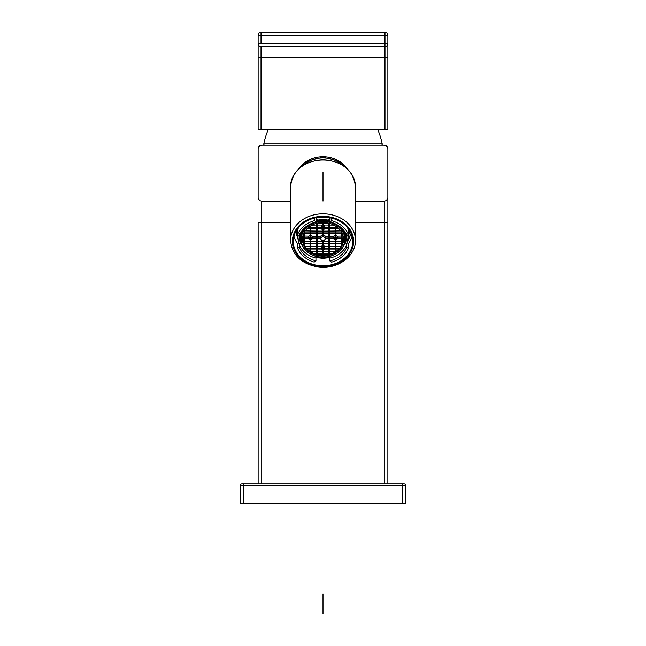 <?xml version="1.0" encoding="UTF-8"?>
<svg xmlns="http://www.w3.org/2000/svg" width="646" height="646" viewBox="0 0 646 646"><rect width="100%" height="100%" fill="white"/><g stroke="black" fill="none" stroke-linecap="round" stroke-linejoin="round"><path stroke-width="0.97" d="M258.134 197.466L258.134 148.814L258.134 197.466C258.206 199.59 259.409 200.793 261.735 201.076L290.563 201.076M258.134 483.967L258.134 222.692L290.563 222.692M355.437 222.692L387.866 222.692L387.866 148.814L387.866 483.967M259.119 199.945A3.601 3.601 0 0 0 260.168 200.712M387.866 148.814C387.794 146.69 386.591 145.495 384.265 145.213L261.735 145.213C259.409 145.495 258.206 146.69 258.134 148.814M387.866 197.466C387.794 199.59 386.591 200.793 384.265 201.076L355.437 201.076M384.265 145.213L378.499 145.213M267.501 145.213L261.735 145.213M259.119 146.343A3.601 3.601 0 0 1 260.168 145.568M386.881 146.343A3.601 3.601 0 0 0 385.832 145.568M386.881 199.945A3.601 3.601 0 0 1 385.832 200.712A3.601 3.601 0 0 0 386.881 199.945M264.844 145.213A1.082 1.082 0 0 1 263.786 143.921A72.077 72.077 0 0 1 268.243 129.604M381.156 145.213A1.082 1.082 0 0 0 382.214 143.921L263.786 143.921M377.757 129.604A72.077 72.077 0 0 1 382.214 143.921M387.866 57.526L261.016 57.526L261.016 46.714A2.883 2.883 90 0 1 258.134 43.831L258.134 35.183A2.883 2.883 0 0 1 261.016 32.3L384.984 32.3A2.883 2.883 0 0 1 387.866 35.183L387.866 129.604L384.984 129.604L384.984 46.714L261.016 46.714A2.883 2.883 90 0 1 258.134 43.831L258.134 129.604L384.984 129.604M387.866 43.831A2.883 2.883 29.5 0 1 384.984 46.714L384.984 32.3A2.883 2.883 0 0 1 387.866 35.183L261.016 35.183L261.016 43.831L387.866 43.831M405.89 503.783L240.11 503.783L240.11 485.768L405.89 485.768L405.89 503.783M240.11 485.768A1.801 1.801 0 0 1 241.919 483.967L404.081 483.967A1.801 1.801 0 0 1 405.89 485.768M349.89 231.018L347.992 237.122M298.008 236.347L296.223 230.832M296.175 230.905L298.008 236.711M347.984 237.51L349.922 231.082M349.615 230.557L347.928 235.176M297.693 233.602L296.538 230.307M349.672 230.654L347.952 235.499L349.656 230.622M297.693 233.981L296.474 230.404L297.693 233.933M349.236 229.944L348.283 232.399M297.661 231.486L296.958 229.661M349.308 230.065L348.275 232.778L349.3 230.057M297.669 231.866L296.877 229.782L297.669 231.857M348.751 229.241L348.307 230.283M297.685 229.451L297.459 228.942M297.362 229.072L297.644 229.742M348.299 230.662L348.848 229.37M351.198 233.699L347.378 242.121M298.129 239.545L295.674 231.809M297.588 238.511L298.105 239.27M347.798 240.094L351.093 233.448M293.946 236.242A29.732 24.354 180 0 0 297.685 243.849M347.225 242.646L348.251 243.485L348.283 248.5L346.773 247.03A24.742 20.268 0 0 1 329.84 260.887L331.632 262.123A26.728 21.891 180 0 0 348.283 248.5L348.339 243.792A29.732 24.354 180 0 0 352.054 236.242M352.732 241.41A29.732 24.354 0 0 1 323 265.764A29.732 24.354 0 0 1 293.268 241.41A29.732 24.354 0 0 1 323 217.056A29.732 24.354 0 0 1 352.732 241.41M341.54 164.56A25.226 20.664 180 0 0 304.46 164.56M298.735 227.344A26.793 21.948 0 0 0 297.661 229.508L297.717 234.312A26.728 21.891 180 0 1 314.368 220.69L314.336 218.114M298.226 234.958A24.984 20.462 180 0 0 298.024 237.833L298.008 236.904A24.992 20.478 0 0 1 298.097 234.861M297.806 234.619L299.227 235.782A24.742 20.268 0 0 1 316.16 221.933L314.368 220.69M347.265 227.344A26.793 21.948 0 0 1 348.291 229.403L348.234 234.207A26.728 21.891 180 0 0 331.818 220.746L330.025 221.974A24.742 20.268 0 0 1 346.732 235.677L348.154 234.514M329.024 257.479L329.872 258.109L329.84 260.887M297.709 243.897L297.766 248.613A26.728 21.891 180 0 0 314.182 262.074L315.975 260.839L315.942 258.061L317.654 257.076A23.175 18.984 180 0 0 322.984 257.592A23.175 18.984 180 0 0 328.152 257.116L329.831 257.261M315.975 260.839A24.742 20.268 0 0 1 299.268 247.143L297.846 248.306L297.79 243.59L298.807 242.759M300.002 233.933L299.671 233.343M330.025 221.974L330.058 219.139L329.581 219.527L330.364 217.815M346.288 233.23L345.949 233.828M347.023 243.195A24.984 20.462 180 0 0 347.976 237.833L346.999 243.356L345.594 242.839L346.329 243.857L347.12 242.985M329.872 258.109A24.782 20.301 180 0 0 346.805 244.253L346.329 243.857M329.395 257.714L328.152 257.116M298.92 243.106L299.712 243.978L299.235 244.366A24.782 20.301 180 0 0 315.942 258.061M299.712 243.978L300.438 242.961L299.041 243.461L298.024 237.833A24.984 20.462 180 0 0 299.017 243.3M315.821 217.775L316.605 219.487L316.128 219.099L316.16 221.933M316.605 219.487L317.848 220.092L316.169 217.896L316.16 216.951M330.025 216.999L330.009 217.936L328.346 220.125L329.581 219.527M331.915 222.499A22.174 18.169 0 0 1 344.698 242.872A22.174 18.169 0 0 1 322.984 257.302C312.188 256.833 304.936 252.32 301.23 243.784A22.667 18.573 0 0 1 304.177 228.256M316.152 220.9A22.667 18.573 0 0 1 323.016 220.036A22.667 18.573 0 0 1 330.033 220.948M341.823 228.256A22.667 18.573 0 0 1 344.77 243.784C341.056 252.336 333.788 256.85 322.984 257.326A22.174 18.169 0 0 1 301.294 242.856A22.174 18.169 0 0 1 314.085 222.499M347.887 234.732A24.992 20.478 0 0 1 347.992 236.904L347.976 237.833A24.984 20.462 180 0 0 347.758 234.837M346.773 247.03L346.805 244.253M315.991 257.221L317.654 257.076M299.235 244.366L299.268 247.143M322.984 257.213A21.819 17.87 180 0 0 344.819 239.359A21.819 17.87 180 0 0 323.016 221.473A21.819 17.87 180 0 0 301.181 239.327A21.819 17.87 180 0 0 322.984 257.213M323.008 222.507A20.551 16.836 0 0 1 341.758 232.463A20.551 16.836 0 0 1 338.326 250.551A20.551 16.836 0 0 1 322.992 256.171A20.551 16.836 0 0 1 307.674 250.551A20.551 16.836 0 0 1 304.25 232.455A20.551 16.836 0 0 1 323.008 222.507L323.016 223.201L322.588 222.587L320.957 222.595M316.726 255.146L316.726 253.999L313.746 254.169A21.197 17.361 180 0 0 316.459 255.065L316.976 255.194A21.197 17.361 180 0 0 322.725 255.905L323.25 255.913A21.197 17.361 180 0 0 329 255.202L328.838 254.193L328.838 255.122A21.261 17.418 0 0 1 323.412 255.784L323.25 255.913M329.686 253.41L329 255.202M329.25 255.154L329.525 255.065A21.197 17.361 180 0 0 332.23 254.177L333.239 253.749A21.197 17.361 180 0 0 335.274 252.707L335.113 249.057L335.104 252.691A21.261 17.418 0 0 1 333.667 253.442L333.239 253.749M340.41 248.282L335.96 248.282L335.96 243.922L335.274 252.707M335.524 252.562L335.791 252.392A21.197 17.361 180 0 0 338.569 250.333M313.932 254.128L316.726 253.999L316.298 253.41L312.317 253.434A21.261 17.418 0 0 1 310.871 252.683L310.879 249.049L310.871 252.659L310.023 252.174L310.023 249.049L310.023 252.174A21.261 17.418 180 0 1 306.325 249.178M313.31 253.999L312.317 253.434M325.067 222.595L323.436 222.515L323.016 223.201L322.588 222.595M323.436 222.595L323.016 223.201L328.838 223.201M329.274 223.314L329.266 228.337L329.702 223.427L329.702 227.739M322.58 232.859L323.008 233.472L323.016 228.337L316.742 228.337L316.314 223.427L316.742 228.337L310.476 228.329L323.016 228.337L322.58 226.649A1.801 1.478 180 0 0 321.248 227.731L322.58 227.731L323.016 228.337L329.702 228.426L329.266 228.337L329.702 227.731L335.121 227.731L335.54 228.345L335.121 228.434L329.266 228.337L335.54 228.345L335.121 228.434L335.54 228.345L335.54 233.481L335.968 228.514L335.54 233.481L341.807 233.481L341.387 232.867L335.968 232.875M335.121 227.739L335.121 225.753L335.54 228.345L338.561 228.345M317.186 223.193L323.016 223.201L323.016 228.337L323.428 227.731L323.016 228.337L323.428 228.426L328.854 228.426L329.266 228.337L328.854 227.731L329.266 233.472L329.702 232.859M335.121 232.875L335.121 228.514L335.54 233.481L329.266 233.472L329.702 228.514L329.702 232.875L335.121 232.867L335.54 233.481L335.532 238.6L335.121 236.912A1.801 1.478 180 0 0 333.78 238.011L335.113 238.011L335.532 238.6L329.266 238.6L329.702 233.65L329.694 238.011L333.78 238.011L333.772 236.218L335.177 235.039M329.646 231.098L335.177 231.018M338.649 228.434L335.54 228.345L335.968 228.434L335.54 228.345L335.977 226.286L335.977 227.739M337.882 227.739L335.977 227.731L335.54 228.345L335.54 226.003M329.646 225.866L335.185 225.809M341.387 231.833L341.807 238.608L335.532 238.6L335.532 243.736L335.113 238.786L335.113 243.146L329.694 243.138L329.258 243.736L329.258 248.871L339.844 248.976M341.807 232.56L341.807 233.481L342.307 233.569M335.912 231.01L341.451 230.913M321.272 228.506A1.801 1.478 180 0 0 322.58 229.516L323.008 233.472L342.267 233.481M335.968 238.011L335.532 238.6L335.968 238.705L335.532 238.6L335.968 238.011L337.285 238.011A1.801 1.478 180 0 0 335.968 236.92L335.968 233.65L335.968 236.92M335.54 233.481L335.121 233.569L335.54 233.481M328.846 232.859L329.266 238.6L329.694 238.003M329.646 236.291L333.772 236.218M335.912 235.023L337.301 236.153L337.285 238.011L341.387 238.011L341.807 238.608L325.253 238.6A2.253 1.841 180 0 0 323.008 236.759A2.253 1.841 180 0 0 320.747 238.592L302.465 238.689M343.018 243.146L341.799 243.744L335.532 243.736L335.968 238.786L335.96 243.146L335.532 243.736L335.113 243.146M335.968 239.779A1.801 1.478 180 0 0 337.252 238.786M341.387 238.011L341.387 233.65L341.807 238.608L342.243 233.65L341.799 243.744L342.8 243.841M342.235 236.065L343.155 236.04M343.486 238.011L342.235 238.011M342.243 232.875L341.807 233.481M343.527 238.608L341.807 238.608L343.535 238.705M342.235 243.146L342.235 238.786L341.799 246.142M342.832 243.744L341.387 243.146L341.387 238.786L341.799 243.744L341.387 243.841L323.42 243.833L329.258 243.736L328.846 243.13L323.42 243.138L323.008 243.736L323.42 243.833L323.008 240.449A2.253 1.841 180 0 0 325.253 238.6L325.221 236.371L328.903 236.307M342.235 244.995A21.261 17.418 180 0 0 342.719 244.091M342.235 245.27L342.235 243.922L342.235 245.27M341.387 243.922L341.379 246.869L341.387 243.922M341.379 246.32A21.261 17.418 180 0 1 340.45 247.523L340.466 248.282M335.896 246.36L341.443 246.279M335.96 248.282L335.524 248.871L335.96 248.976L329.258 248.871L329.686 248.976L329.258 248.871L329.25 254.007L328.838 253.41M339.933 248.88L335.524 248.871L335.113 248.274L335.524 248.871L335.113 248.976L335.532 243.736L329.258 243.736L328.846 238.786L328.846 243.146M339.675 249.178A21.261 17.418 0 0 1 335.952 252.182L335.791 252.392M335.96 251.375A21.261 17.418 180 0 0 338.98 249.057M335.104 251.883A21.261 17.418 180 0 1 333.627 252.651L333.667 253.442L329.686 253.418L329.686 249.057L329.25 254.007L328.838 249.057L328.838 253.418L323.412 253.41L323 254.007L322.564 253.402L317.146 253.41L316.726 253.999L323 254.007L322.564 249.057L322.564 253.418M323.412 253.418L323.42 249.057L323 254.007L323 248.871L316.734 248.863L317.146 248.274L316.734 248.863L317.146 248.968L329.258 248.871L323 248.871L323.42 243.913L323.42 248.274L324.752 248.274A1.801 1.478 180 0 0 323.42 247.184M328.838 248.274L328.838 243.922L329.258 248.871L329.694 243.922L329.258 248.871L328.838 248.976L329.258 248.871L328.838 248.274L324.752 248.274L324.768 246.457L328.895 246.433M323.42 243.146L323.42 240.417L323.42 243.138L322.572 243.833L323.008 243.736L322.572 240.417L322.572 243.138L317.154 243.138L316.734 243.728L323.008 243.736L323 248.871L323.42 248.274M328.838 243.841L329.694 243.841L328.838 243.841M322.572 248.274L323 248.871L322.572 247.184A1.801 1.478 180 0 0 321.248 248.274L322.572 248.274L322.572 243.913L322.572 247.184M310.46 252.554L310.46 248.863L317.146 248.968L316.734 243.728L317.154 243.833L303.16 243.728M321.28 249.049A1.801 1.478 180 0 0 322.564 250.05M332.674 254.007L323 254.007L332.044 254.112M322.992 255.929L323 254.007L323.412 254.104L316.726 253.999L317.146 254.104L316.298 253.41L316.298 249.049L316.298 253.41M331.891 254.193A21.261 17.418 0 0 1 329.686 254.912L329.686 254.193L329.525 255.065M329.25 254.007L329.686 254.112L329.25 254.007M329.621 251.455L335.169 251.415M323.412 254.984A21.261 17.418 180 0 0 328.838 254.314M322.725 255.905L322.564 255.768A21.261 17.418 0 0 1 317.146 255.113L316.976 255.194M322.564 254.104L323 254.007L322.564 254.104M322.564 254.193L322.564 255.768L322.564 254.193M317.146 255.097L317.146 254.185L317.146 255.097M317.146 254.314A21.261 17.418 180 0 0 322.564 254.984M316.459 255.065L316.298 254.879A21.261 17.418 0 0 1 314.085 254.185M317.146 253.41L317.146 249.049L317.146 253.41L316.298 254.104L316.726 253.999L316.734 248.863L316.298 248.266L310.879 248.266L310.879 243.913L310.46 248.863L306.139 248.985M316.298 254.185L316.298 254.879L316.298 254.185M305.574 248.266L310.032 248.266L310.032 243.913L310.46 248.863L316.734 248.863L316.298 248.968L316.734 248.863L316.298 243.913L316.298 248.274M317.081 251.455L322.629 251.48M312.317 253.41L312.357 252.643A21.261 17.418 180 0 1 310.871 251.875M310.815 251.407L316.354 251.455M307.012 249.049A21.261 17.418 180 0 0 310.023 251.367M310.032 248.266L310.46 248.863L306.051 248.863M310.879 248.266L310.46 248.863L310.879 239.787A1.801 1.478 180 0 0 312.196 238.778M304.613 243.905L304.605 246.853L304.613 243.905M305.518 248.266L305.542 247.507A21.261 17.418 180 0 1 304.605 246.312M304.541 246.263L310.088 246.352M304.193 246.126L303.765 238.77L303.757 243.13L302.974 243.13M303.192 243.825L304.193 243.728L303.757 243.13M317.154 243.138L317.154 238.778L316.734 243.728L304.193 243.728L304.613 243.13L303.757 243.825L304.193 243.728L304.193 238.584L302.473 238.584M303.757 243.905L303.757 245.254L303.757 243.905M303.281 244.091A21.261 17.418 180 0 0 303.757 244.979M303.765 237.986L302.514 237.994M316.306 238.003L316.734 238.592L316.306 233.642L316.306 238.003L312.22 237.994A1.801 1.478 180 0 0 310.887 236.912L310.468 238.592L304.193 238.584L304.613 238.689L303.765 237.994L303.765 233.634L304.193 238.584L304.201 233.464L303.701 233.553M303.741 233.464L304.201 233.464L303.765 233.553L304.201 232.544M302.853 236.024L303.765 236.04M303.765 232.859L304.201 233.464L304.621 231.817L304.201 233.464L310.468 233.464L304.201 233.464M310.04 232.867L310.04 228.498L310.468 233.464L310.04 233.553L316.742 233.472L310.468 233.464L310.887 232.859L310.468 233.464L310.476 228.329L307.367 228.418M304.613 232.859L310.04 232.859L310.468 238.592L310.032 236.92A1.801 1.478 180 0 0 308.715 237.994L310.032 237.994L310.04 233.642L310.032 236.92M304.557 236.056L308.707 236.137L308.715 237.994L304.613 237.994L304.613 233.634L304.193 238.584L304.613 237.986M310.831 235.039L312.228 236.202L312.22 237.994L310.887 237.994L310.468 238.592L310.032 237.994M308.707 236.137L310.096 235.023M310.887 233.553L310.468 233.464L310.887 233.553M322.572 243.138L323.008 243.736L316.734 243.728L316.742 233.472L316.306 233.561L316.742 233.472L316.75 223.306M312.228 236.202L316.362 236.283M316.306 232.867L316.314 228.506L316.306 232.859L316.742 233.472L317.162 232.859M310.887 232.867L310.887 228.506L310.887 232.859L316.306 232.859L316.742 233.472L317.162 228.506L317.162 232.867L322.58 232.867L322.58 229.516M310.831 231.01L316.362 231.098M307.456 228.329L310.476 228.329L310.04 228.418L310.476 228.329L310.476 225.995M304.557 230.897L310.096 231.002M310.04 227.715L310.04 226.278L310.04 227.723L310.476 228.329L310.887 227.723L310.896 225.737L310.476 228.329L310.04 227.723L308.126 227.723M310.831 225.801L316.37 225.866M316.75 223.193L329.274 223.201M316.742 228.337L317.162 223.371L317.162 227.731L316.314 228.426L317.162 228.426L316.742 228.337M316.742 233.472L323.008 233.472L316.742 233.472M320.747 238.697L316.734 238.592L317.154 238.003L320.787 238.003L320.747 238.592A2.253 1.841 180 0 0 320.747 238.6A2.253 1.841 180 0 0 323.008 240.449M308.74 238.778A1.801 1.478 180 0 0 310.032 239.787L310.46 243.728L310.468 238.592L316.734 238.592L316.306 238.697L317.154 238.003L317.154 233.642L317.154 238.003M317.105 236.299L320.779 236.371A2.253 1.849 0 0 1 322.58 234.861M320.779 236.371L320.787 238.003M322.58 236.541L322.58 233.642L323.008 236.759L323.428 232.859M323.428 236.541L323.428 233.642L323 236.759M323.428 229.516L323.428 232.867L328.846 232.867L328.854 228.506L329.266 233.472L323.008 233.472L323.428 233.561L323.008 233.472L323.428 229.516A1.801 1.478 180 0 0 324.728 228.506M323.428 234.861A2.253 1.849 0 0 1 325.221 236.371M328.846 238.003L329.266 238.6L328.846 233.65L328.846 238.011L325.213 238.108M329.266 233.472L328.846 233.561L329.266 233.472M323.371 231.147L328.903 231.115M317.105 231.106L322.629 231.147M328.854 227.739L328.854 223.371L328.854 227.731L324.752 227.731A1.801 1.478 180 0 0 323.436 226.649L323.428 227.731L324.752 227.731L324.76 225.898L328.911 225.874M323.016 223.201L323.436 223.29L323.016 223.201M322.645 224.727L321.24 225.89L321.248 227.731L317.162 227.723M317.105 225.874L321.24 225.89M323.371 224.735L324.76 225.898M325.253 238.697L329.266 238.6L328.846 238.697L329.266 238.6L329.258 243.736L329.694 238.786L329.694 243.146M323.371 241.434L328.895 241.394M329.638 241.386L335.169 241.297M333.812 238.786A1.801 1.478 180 0 0 335.113 239.787M329.63 246.433L335.169 246.368M317.097 241.386L322.629 241.434M317.089 246.433L321.24 246.457L321.248 248.274L317.146 248.274L317.154 243.913L317.146 248.274M321.24 246.457L322.629 245.335M316.298 243.138L316.306 238.778L316.734 243.728L316.298 243.833L316.734 243.728L316.298 243.13L310.879 243.13L310.46 243.728L310.032 239.787M310.815 246.36L316.354 246.425M310.468 238.592L310.032 238.689L310.468 238.592M310.823 241.289L316.354 241.378M304.549 241.176L310.088 241.281M302.57 241.144L303.765 241.168M323.355 251.48L328.895 251.464M323.42 250.05A1.801 1.478 180 0 0 324.72 249.057M323.363 245.335L324.768 246.457M342.235 241.184L343.43 241.16M335.904 241.289L341.443 241.192M337.301 236.153L341.443 236.073M323 613.7L323 593.876M323 201.076L323 172.24M384.265 201.076L384.265 483.967M261.735 483.967L261.735 201.076M346.248 167.871A26.664 21.843 180 0 0 323 156.728A26.664 21.843 180 0 0 299.752 167.871M258.134 57.526L261.016 57.526L261.016 129.604M258.134 43.831L261.016 43.831M261.016 32.3L261.016 35.183L258.134 35.183M243.72 483.967L243.72 503.783M402.28 483.967L402.28 503.783M292.372 241.41A30.628 25.089 180 0 0 323 266.499A30.628 25.089 180 0 0 353.628 241.41A30.628 25.089 180 0 0 323 216.313A30.628 25.089 180 0 0 292.372 241.41M323 213.81A32.437 26.567 180 0 0 290.563 240.377C291.903 254.831 301.012 263.681 317.88 266.935C336.687 269.931 356.003 256.494 355.437 240.377A32.437 26.567 180 0 0 323 213.81M355.437 186.629C353.443 170.229 342.638 161.258 323 159.74C303.362 161.258 292.557 170.229 290.563 186.629A32.437 26.567 0 0 1 323 160.063A32.437 26.567 0 0 1 355.437 186.629L355.437 240.377M314.707 218.025L314.739 220.762M331.85 218.154L331.818 220.746M345.594 242.839A23.175 18.984 180 0 0 345.562 234.248M300.406 234.361A23.175 18.984 180 0 0 300.438 242.961M328.346 220.125A23.175 18.984 180 0 0 323.016 219.616A23.175 18.984 180 0 0 317.848 220.092M331.446 220.811L331.479 218.065M315.821 217.823L316.169 217.896A24.984 20.462 180 0 1 323.016 217.113A24.984 20.462 180 0 1 330.009 217.936L330.364 217.864M316.16 221.853A22.174 18.169 0 0 1 323.016 220.972A22.174 18.169 0 0 1 330.025 221.909M310.185 252.376A21.197 17.361 0 0 1 307.431 250.333M310.71 252.691A21.197 17.361 180 0 0 312.737 253.741M335.121 236.912L335.113 238.011M310.887 238.003L310.887 236.912M316.314 227.723L310.887 227.723M323.428 227.731L323.436 226.649M322.58 227.731L322.58 226.649M329.686 248.274L335.113 248.282L335.113 243.922L335.113 248.282M310.879 239.787L310.879 243.13M304.613 243.138L304.613 238.77L304.613 243.13L310.032 243.13M335.96 243.146L341.387 243.146M385.347 145.374L385.993 145.455M260.007 145.455L260.653 145.374M301.932 166.175L308.667 160.757L323 157.188L337.333 160.757L344.068 166.175M290.563 186.629L290.563 240.377M297.741 248.508L297.685 243.8M348.299 248.403L348.356 243.695M316.265 257.592L322.984 258.36L329.549 257.633M329.621 228.514L335.201 228.514M335.896 228.514L338.738 228.514M341.395 231.833L341.387 232.875M335.888 233.65L341.468 233.65M329.621 233.65L335.201 233.65M335.193 238.786L329.613 238.786M341.468 238.786L335.888 238.786M343.543 238.786L342.162 238.786M342.776 243.93L342.154 243.922M341.459 243.922L335.888 243.922M339.78 249.057L335.88 249.057M335.185 249.057L329.613 249.057M328.919 249.057L323.339 249.057M328.919 243.922L323.339 243.913M322.645 249.057L317.065 249.049M328.911 254.193L323.339 254.193M332.133 254.193L329.605 254.193M316.37 254.185L313.843 254.185M322.645 254.193L317.065 254.185M310.104 249.049L306.212 249.049M303.838 243.905L303.224 243.905M303.838 238.77L302.465 238.77M304.541 233.634L310.112 233.642M310.807 233.642L316.387 233.642M307.278 228.498L310.12 228.498M317.089 223.371L322.661 223.371M317.081 228.506L322.661 228.506M317.081 233.642L322.653 233.642M323.347 233.642L328.927 233.65M323.355 228.506L328.927 228.506M323.355 223.371L328.935 223.371M328.927 238.786L325.245 238.778M335.193 243.922L329.613 243.922M322.653 243.913L317.073 243.913M316.379 249.049L310.799 249.049M316.379 243.913L310.799 243.913M316.387 238.778L310.807 238.778M310.112 243.913L304.532 243.905M310.112 238.778L304.532 238.77M320.755 238.778L317.073 238.778M310.815 228.506L316.387 228.506M348.259 234.304L348.315 229.5M297.701 234.409L297.644 229.605"/></g></svg>

